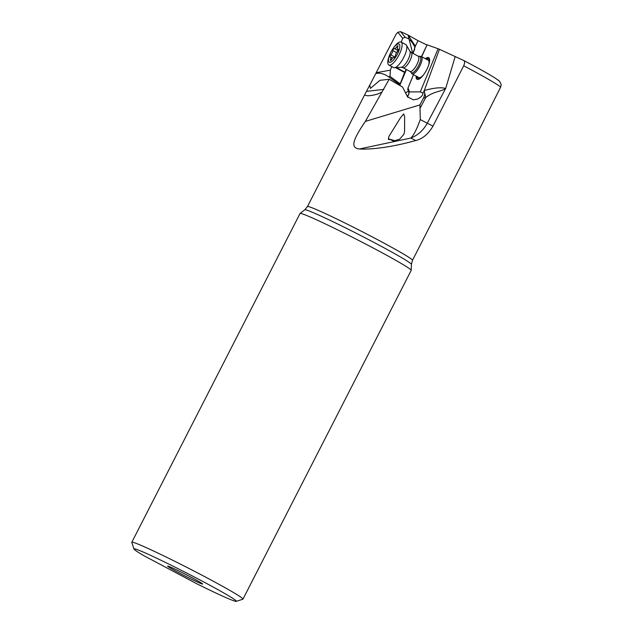 <?xml version="1.0" encoding="UTF-8"?>
<svg xmlns="http://www.w3.org/2000/svg" width="633" height="633" viewBox="0 0 633 633"><rect width="100%" height="100%" fill="white"/><g stroke="black" fill="none" stroke-linecap="round" stroke-linejoin="round"><path stroke-width="0.95" d="M407.264 96.343A9.835 0.847 123.4 0 1 408.958 94.072M389.042 77.139L400.024 84.822L400.191 83.873L390.015 76.371L388.464 76.759C384.065 73.689 379.84 72.613 375.788 73.523L369.751 85.138L370.4 88.406L379.927 80.312L389.184 79.26L402.588 87.077L407.565 96.936L413.468 99.848L417.582 99.049C421.238 97.173 423.018 95.179 422.915 93.067L420.28 91.888L409.432 91.912L408.024 87.979L413.523 74.647M413.088 53.441L415.343 46.114L408.063 35.068L412.439 52.397M412.162 52.95L412.415 52.286C412.574 53.03 413.191 52.175 414.267 49.738L414.837 46.795C411.545 41.414 409.812 39.191 409.622 40.132L409.567 39.926M415.216 46.328L414.837 46.795M408.317 35.226L418.025 40.67L415.343 46.114M408.878 38.945L405.144 37.244L402.715 38.281L401.227 42.126M406.251 69.408L404.606 72.463L395.625 67.652M390.015 76.371L390.371 70.16L391.748 66.607M400.191 83.873L404.606 72.463M400.024 84.822L406.441 69.511M413.484 74.623L408.024 87.979M421.673 56.701L427.101 44.793L421.467 56.59M426.682 44.832L418.025 40.67M405.555 92.956L408.23 91.12L407.881 88.209M400.048 84.98L399.257 85.138M409.432 91.912L408.871 93.241C408.76 90.748 408.364 89.53 407.668 89.585L408.008 89.657M408.871 93.241L407.692 97.158M303.444 214.247A62.43 2.722 -152.9 0 0 300.082 213.456A62.43 2.722 -152.9 0 0 300.042 213.495L131.806 542.267A62.43 2.722 27.1 0 1 135.201 543.011A62.43 2.722 -152.9 0 1 197.733 572.984A62.43 2.722 -152.9 0 1 242.953 599.142L411.197 270.378A62.43 2.722 -152.9 0 0 411.213 270.323A62.43 2.722 -152.9 0 0 365.415 243.927A62.43 2.722 -152.9 0 0 303.444 214.247M236.244 601.35A57.516 2.508 -152.9 0 0 186.284 572.841A57.516 2.508 -152.9 0 0 133.943 549.001A57.516 2.508 -152.9 0 0 144.087 555.806L196.602 583.673A57.516 2.508 -152.9 0 0 236.244 601.35L242.85 599.222A62.43 2.722 -152.9 0 0 242.953 599.142M133.943 549.001L131.806 542.402A62.43 2.722 27.1 0 1 131.806 542.267M179.107 572.897A19.663 0.855 -152.9 0 0 202.655 584.014A19.663 0.855 -152.9 0 0 191.182 577.256A19.663 0.855 -152.9 0 0 167.658 566.1A19.663 0.855 -152.9 0 0 179.107 572.897M469.441 149L500.648 87.148A58.988 2.572 -152.9 0 0 463.688 65.785C464.875 63.11 464.867 61.338 463.657 60.467L439.46 49.295L424.213 90.709L425.756 97.514L419.988 108.393L420.296 119.59C416.601 129.638 413.436 135.786 410.809 138.041A29.498 25.834 -63.3 0 0 427.243 123.206L433.004 126.109L463.688 65.785M416.118 76.039A12.288 3.972 -61.8 0 0 417.06 79.323A12.288 3.972 -61.8 0 0 420.249 78.342A12.288 3.972 -61.8 0 0 427.987 66.908A12.288 3.972 -61.8 0 0 428.668 57.658A12.288 3.972 -61.8 0 0 425.479 58.647A12.288 3.972 -61.8 0 0 425.408 58.703M417.274 79.418A12.288 3.972 118.2 0 1 416.53 76.253M425.811 58.924A12.288 3.972 118.2 0 1 425.882 58.869A12.288 3.972 118.2 0 1 428.858 57.785M417.187 76.609A11.062 3.569 -61.8 0 0 418.207 78.532A11.062 3.569 -61.8 0 0 423.026 75.485M428.77 64.764A11.062 3.569 -61.8 0 0 428.335 58.893A11.062 3.569 -61.8 0 0 426.468 59.273M403.023 67.684L401.275 67.28A9.313 3.007 -61.8 0 0 403.079 66.418A9.313 3.007 -61.8 0 0 408.594 58.576A9.313 3.007 -61.8 0 0 409.891 51.194L411.197 52.428A8.648 2.793 118.2 0 1 410.722 58.94A8.648 2.793 118.2 0 1 405.27 66.987A8.648 2.793 118.2 0 1 403.023 67.684L410.042 71.442A8.648 2.793 -61.8 0 0 412.281 70.746A8.648 2.793 -61.8 0 0 412.32 70.722A8.648 2.793 -61.8 0 0 417.748 62.667A8.648 2.793 -61.8 0 0 418.207 56.187L420.708 56.408A9.835 3.173 118.2 0 1 421.349 56.535A9.835 3.173 118.2 0 1 420.81 63.933A9.835 3.173 118.2 0 1 414.615 73.08A9.835 3.173 118.2 0 1 412.067 73.863L418.999 77.582A9.835 3.173 -61.8 0 0 419.141 77.637A9.835 3.173 -61.8 0 0 423.738 74.559M428.399 65.864A9.835 3.173 -61.8 0 0 428.288 60.246A9.835 3.173 -61.8 0 0 428.145 60.182M499.651 81.348L501.194 84.521L500.648 87.148M499.682 81.38C495.584 77.875 483.604 70.92 463.752 60.515L463.657 60.467M394.794 140.874A6.148 1.282 20.3 0 0 392.689 140.154A6.148 1.282 20.3 0 0 388.488 139.577M388.433 139.307A6.639 1.385 -159.7 0 1 394.984 140.835M388.409 138.682L388.963 136.348L400.23 118.149L403.648 113.893L404.645 116.654L404.55 131.593L403.862 134.299L399.732 139.102L393.639 141.08L388.409 138.682M424.292 90.511C434.056 87.805 441.185 87.125 445.672 88.47C440.703 91.88 433.668 91.271 425.756 97.514L423.509 98.02L419.932 104.912L419.988 108.393M424.213 90.709L424.126 90.946C425.044 92.932 424.838 95.29 423.509 98.02M433.004 126.109C428.312 134.093 422.551 138.896 415.723 140.518C396.139 146.049 374.491 149.744 359.417 148.992C351.497 147.948 350.785 142.694 365.36 121.409L419.932 104.912M439.46 49.295L438.076 48.749L420.28 91.888M424.126 90.946L422.915 93.067M427.101 44.793L438.076 48.749M390.371 70.16L376.184 72.708L396.06 34.293L397.88 32.283L400.642 31.65L408.063 35.068M376.184 72.708L375.788 73.523M389.184 79.26L365.36 121.409M381.485 92.252C377.877 94.301 373.288 95.48 367.71 95.797L364.481 95.124L369.751 85.138M397.516 51.368A1.432 0.467 -61.8 0 0 398.276 50.054A1.432 0.467 -61.8 0 0 398.292 49.145A1.432 0.467 -61.8 0 0 398.102 49.145A3.402 1.1 118.2 0 1 397.651 49.16A3.402 1.1 118.2 0 1 397.769 46.779A1.432 0.467 -61.8 0 0 397.817 45.774A1.432 0.467 -61.8 0 0 397.445 45.892A1.432 0.467 -61.8 0 0 396.844 46.62A3.402 1.1 118.2 0 1 395.419 48.361A3.402 1.1 118.2 0 1 394.533 48.638A3.402 1.1 118.2 0 1 394.406 48.527A1.432 0.467 -61.8 0 0 394.351 48.48A1.432 0.467 -61.8 0 0 393.979 48.599A1.432 0.467 -61.8 0 0 392.895 50.593A3.402 1.1 118.2 0 1 390.79 54.865A1.432 0.467 -61.8 0 0 390.031 56.179A1.432 0.467 -61.8 0 0 390.015 57.089A1.432 0.467 -61.8 0 0 390.205 57.081A3.402 1.1 118.2 0 1 390.656 57.073A3.402 1.1 118.2 0 1 390.537 59.455A1.432 0.467 -61.8 0 0 390.49 60.459A1.432 0.467 -61.8 0 0 390.862 60.341A1.432 0.467 -61.8 0 0 391.463 59.605A3.402 1.1 118.2 0 1 392.895 57.864A3.402 1.1 118.2 0 1 393.773 57.595A3.402 1.1 118.2 0 1 393.9 57.706A1.432 0.467 -61.8 0 0 393.955 57.753A1.432 0.467 -61.8 0 0 394.327 57.635A1.432 0.467 -61.8 0 0 395.411 55.641A3.402 1.1 118.2 0 1 397.516 51.368M388.82 65.041L393.536 67.565A13.024 4.209 -61.8 0 0 394.391 67.731A13.024 4.209 -61.8 0 0 396.915 66.52A13.024 4.209 -61.8 0 0 404.637 55.554A13.024 4.209 -61.8 0 0 406.449 45.212A13.024 4.209 -61.8 0 0 405.84 44.595L401.124 42.071A13.024 4.209 118.2 0 1 401.599 48.377A13.024 4.209 118.2 0 1 392.199 63.996A13.024 4.209 118.2 0 1 388.82 65.041A13.024 4.209 118.2 0 1 388.346 58.734A13.024 4.209 118.2 0 1 389.358 55.688L389.699 54.81A10.326 3.331 118.2 0 1 393.093 48.472A10.326 3.331 118.2 0 1 396.353 44.84A10.326 3.331 118.2 0 1 399.407 49.01A10.326 3.331 118.2 0 1 391.954 61.393A10.326 3.331 118.2 0 1 388.899 57.223A10.326 3.331 118.2 0 1 389.699 54.81M393.093 48.472L393.639 47.697A13.024 4.209 118.2 0 1 397.746 43.115A13.024 4.209 118.2 0 1 401.124 42.071M412.067 73.863A9.835 3.173 118.2 0 1 411.608 73.396L410.999 72.352A9.178 2.967 118.2 0 0 413.816 72.051A9.178 2.967 118.2 0 0 413.847 72.02A9.178 2.967 118.2 0 0 419.916 62.675A9.178 2.967 118.2 0 0 419.497 56.487M414.552 48.741L414.655 49.39M414.37 50.331L414.267 49.738M396.393 67.604L404.78 72.091M304.782 209.8L307.456 206.564A58.988 2.572 27.1 0 1 310.645 207.26A58.988 2.572 27.1 0 1 310.668 207.268A58.988 2.572 27.1 0 1 369.751 235.587A58.988 2.572 27.1 0 1 412.487 260.305L411.426 264.372A59.913 2.611 -152.9 0 0 367.48 239.037A59.913 2.611 -152.9 0 0 308.01 210.56A59.913 2.611 -152.9 0 0 307.986 210.552A59.913 2.611 -152.9 0 0 304.782 209.8L300.082 213.456M420.296 119.59L427.243 123.206L445.672 88.47L455.08 56.907M359.417 148.992L410.809 138.041L415.723 140.518M400.642 31.65L405.144 37.244M397.88 32.283L402.715 38.281M366.562 91.358L383.78 89.411M396.844 46.62L397.666 47.064M392.895 50.593L396.614 52.579M390.79 54.865L394.842 57.033M390.537 59.455L391.297 59.858M411.426 264.372L411.213 270.323M412.487 260.305L469.512 148.874M307.456 206.564L364.426 95.227M398.402 49.564L397.651 49.16M398.07 50.529L394.533 48.638M392.61 58.117L390.656 57.073M409.891 51.194L406.449 45.212M401.275 67.28L394.391 67.731M411.197 52.428L418.207 56.187M410.042 71.442L410.999 72.352M421.349 56.535L428.288 60.246"/></g></svg>
